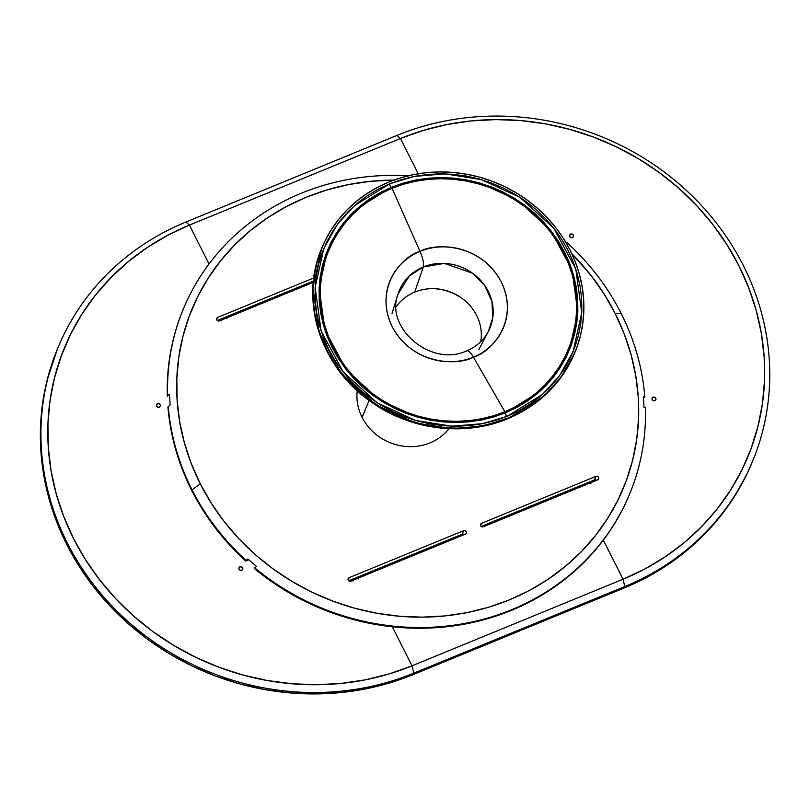 <?xml version="1.0" encoding="UTF-8"?>
<svg xmlns="http://www.w3.org/2000/svg" width="810" height="810" viewBox="0 0 810 810"><rect width="100%" height="100%" fill="white"/><g stroke="black" fill="none" stroke-linecap="round" stroke-linejoin="round"><path stroke-width="1.21" d="M57.996 347.581L57.419 348.999A261.701 241.937 22.5 0 0 66.764 544.442A261.701 241.937 22.5 0 0 413.191 674.578L413.778 673.161L624.804 586.551A261.701 241.937 22.5 0 0 743.347 265.558A261.701 241.937 -157.5 0 1 752.692 461.001A261.701 241.937 -157.5 0 1 624.804 586.551L623.052 579.211L644.78 569.015L665.223 556.794L684.187 542.659L701.49 526.763L716.971 509.247L730.468 490.283L741.869 470.053L751.042 448.75L757.917 426.587L762.423 403.765L764.519 380.518L764.164 357.058L761.39 333.609L756.216 310.412L748.673 287.682L738.862 265.629L726.853 244.478L712.78 224.431L696.772 205.679L678.972 188.396L659.573 172.763L638.746 158.922L616.693 146.995L593.629 137.123L569.774 129.377L545.373 123.839L520.638 120.568L495.811 119.597L471.147 120.923L446.877 124.537L423.225 130.42L400.423 138.5L418.243 173.755L400.423 138.5L189.398 225.109L400.423 138.5L396.92 135.422A261.701 241.937 -157.5 0 1 743.347 265.558A261.701 241.937 22.5 0 0 396.92 135.422L400.423 138.5A255.656 236.348 -157.5 0 1 738.862 265.629A255.656 236.348 -157.5 0 1 623.052 579.211L412.027 665.83L623.052 579.211L603.328 540.159L623.052 579.211L624.804 586.551L624.216 587.969L413.191 674.578L413.778 673.161L624.804 586.551L624.216 587.969L413.191 674.578L389.853 682.85L365.644 688.865L340.797 692.57L315.546 693.927L290.142 692.935L264.819 689.583L239.831 683.923L215.419 675.996L191.818 665.881L169.239 653.68L147.926 639.505L128.061 623.497L109.846 605.809L93.454 586.612L79.046 566.089L66.764 544.442L67.341 543.024A261.701 241.937 -157.5 0 1 57.996 347.581A261.701 241.937 -157.5 0 1 185.895 222.031L396.92 135.422L185.895 222.031A261.701 241.937 22.5 0 0 67.341 543.024L66.764 544.442L56.71 521.873L48.995 498.606L43.699 474.852L40.854 450.856L40.5 426.85L42.636 403.046L47.243 379.688L57.52 348.745M189.398 225.109L185.895 222.031L189.398 225.109L209.031 263.969L189.398 225.109A255.656 236.348 -157.5 0 0 73.589 538.69A255.656 236.348 -157.5 0 0 412.027 665.83L392.303 626.778L412.027 665.83L389.225 673.91L365.573 679.782L341.304 683.407L316.639 684.733L291.813 683.751L267.087 680.481L242.676 674.953L218.821 667.207L195.757 657.325L173.715 645.408L152.877 631.567L133.478 615.924L115.688 598.651L99.67 579.889L85.597 559.842L73.589 538.69L63.777 516.648L56.244 493.918L51.06 470.711L48.286 447.272L47.942 423.812L50.028 400.555L54.533 377.743L61.408 355.57L70.581 334.267L81.982 314.037L95.479 295.073L110.96 277.557L128.263 261.66L147.228 247.536L167.68 235.315L189.398 225.109M366.09 574.897L365.573 573.875L366.09 574.897M234.627 314.634L234.1 313.602L234.627 314.634M576.598 487.255L577.115 488.288L576.598 487.255M413.778 673.161L412.027 665.83L413.778 673.161A261.701 241.937 -157.5 0 1 67.341 543.024A261.701 241.937 22.5 0 0 413.778 673.161M573.278 236.935L573.439 236.611A2.015 1.863 22.5 0 0 573.348 235.163L573.379 235.092A2.015 1.863 -157.5 0 1 571.678 237.715A2.015 1.863 -157.5 0 1 569.794 236.56L569.794 236.56A2.015 1.863 -157.5 0 1 571.495 233.948A2.015 1.863 -157.5 0 1 573.379 235.092L571.435 234.019L569.673 235.194M752.206 462.176L745.838 476.229L734.174 496.935L720.353 516.345L704.508 534.276L686.799 550.557L667.379 565.015L646.451 577.53L624.216 587.969A261.701 241.937 22.5 0 0 752.105 462.419L752.692 461.001M655.817 399.735A2.015 1.863 22.5 0 0 655.736 398.267L655.766 398.196A2.015 1.863 -157.5 0 1 654.065 400.818A2.015 1.863 -157.5 0 1 652.182 399.664L652.182 399.664A2.015 1.863 -157.5 0 1 653.883 397.052A2.015 1.863 -157.5 0 1 655.766 398.196L653.822 397.123L652.06 398.297M655.665 400.039L655.736 398.267A2.015 1.863 22.5 0 0 652.101 398.196L652.182 399.664L653.326 400.677L654.855 400.666L655.857 399.644L655.766 398.196L654.622 397.183L653.103 397.194L652.111 398.166M573.419 236.672L573.348 235.163A2.015 1.863 22.5 0 0 569.713 235.092M590.885 483.479L589.174 481.96M585.377 483.519L585.519 485.686M569.794 236.56L570.939 237.573L572.467 237.563L573.47 236.54L573.379 235.092L572.235 234.08L570.706 234.1L569.703 235.123L569.794 236.56M242.554 569.602L242.656 567.759A2.015 1.863 -157.5 0 1 240.955 570.382A2.015 1.863 -157.5 0 1 239.001 567.729A2.015 1.863 -157.5 0 1 242.656 567.759L242.625 567.83A2.015 1.863 22.5 0 0 238.99 567.759M160.167 406.498L160.329 406.175A2.015 1.863 -157.5 0 1 156.684 406.124A2.015 1.863 -157.5 0 1 158.385 403.512A2.015 1.863 -157.5 0 1 160.269 404.656L160.238 404.727A2.015 1.863 22.5 0 0 156.603 404.666M160.34 406.164L160.309 406.235A2.015 1.863 22.5 0 0 160.238 404.727L160.269 404.656A2.015 1.863 -157.5 0 1 160.34 406.164L160.238 404.727L159.094 403.724L157.575 403.734L156.563 404.757M242.706 569.298A2.015 1.863 22.5 0 0 242.625 567.83L240.712 566.686L238.95 567.861M226.932 318.644L225.21 317.125M221.424 318.684L221.565 320.841M242.656 567.759L241.512 566.747L239.993 566.757L238.98 567.79L239.071 569.228L240.216 570.24L241.744 570.23L242.747 569.207L242.656 567.759M358.405 578.907L356.683 577.388M352.887 578.947L353.038 581.114M156.684 406.124L157.828 407.136L159.357 407.126L160.36 406.104L160.269 404.656L159.124 403.653L157.596 403.663L156.593 404.686L156.684 406.124M183.293 309.126L182.999 309.835A241.572 223.327 22.5 0 0 167.336 396.313L167.63 395.604A241.572 223.327 -157.5 0 1 183.293 309.126A241.572 223.327 -157.5 0 1 408.118 175.81A241.572 223.327 22.5 0 0 167.63 395.604L169.573 394.298A239.841 221.717 22.5 0 0 170.14 404.959L167.933 406.954A241.572 223.327 22.5 0 0 191.626 490.252L200.242 483.762A233.513 215.875 -157.5 0 1 393.964 180.073L370.615 181.288L348.452 184.599L326.845 189.965L306.018 197.346L286.173 206.661L267.502 217.819L250.179 230.728L234.373 245.248L220.239 261.245L207.907 278.569L197.498 297.047L189.115 316.507L182.837 336.747L178.716 357.595L176.813 378.827L177.127 400.261L179.658 421.676L184.397 442.867L191.281 463.624L200.242 483.762L191.626 490.252A241.572 223.327 22.5 0 0 245.764 561.036L246.058 560.328A241.572 223.327 -157.5 0 1 191.919 489.544A241.572 223.327 -157.5 0 1 168.227 406.245A241.572 223.327 22.5 0 0 191.919 489.544A241.572 223.327 22.5 0 0 246.058 560.328L247.971 559.042A239.841 221.717 22.5 0 0 256.517 566.423L254.289 568.438A241.572 223.327 22.5 0 0 629.451 494.485L629.745 493.776A241.572 223.327 -157.5 0 1 254.583 567.719A241.572 223.327 22.5 0 0 511.697 609.667A241.572 223.327 22.5 0 0 645.408 407.308A241.572 223.327 -157.5 0 1 629.745 493.776M566.98 242.585L565.572 242.656L566.98 242.585A241.572 223.327 -157.5 0 1 621.118 313.369A241.572 223.327 22.5 0 0 566.98 242.585M615.144 313.47L621.118 313.369L615.144 313.47L624.105 333.609L630.99 354.375L635.718 375.556L638.26 396.971L638.574 418.406L636.67 439.638L632.549 460.485L626.272 480.725L617.888 500.185L607.48 518.663L595.147 535.987L581.013 551.985L565.208 566.504L547.884 579.413L529.203 590.571L509.358 599.886L488.541 607.267L466.935 612.633L444.761 615.944L422.233 617.149L399.563 616.258L376.974 613.271L354.679 608.219L332.9 601.152L311.83 592.12L291.691 581.236L272.666 568.59L254.937 554.303L238.687 538.529L224.066 521.397L211.207 503.081L200.242 483.762A233.513 215.875 -157.5 0 0 509.358 599.886A233.513 215.875 -157.5 0 0 615.144 313.47A233.513 215.875 -157.5 0 0 571.779 253.621L591.32 275.835L604.179 294.151L615.144 313.47M348.239 580.132A2.015 1.863 -157.5 0 1 349.15 577.662L348.189 580.011L349.15 577.662L463.614 530.682A2.015 1.863 -157.5 0 1 466.347 533.193A2.015 1.863 -157.5 0 1 465.365 534.154L350.912 581.135A2.015 1.863 -157.5 0 1 348.239 580.132L349.383 581.145L350.912 581.135L465.365 534.154L466.368 533.132L466.276 531.684L465.132 530.672L463.614 530.682L462.145 534.236L463.614 530.682L349.15 577.662L348.148 578.694L348.239 580.132M480.583 525.812A2.015 1.863 -157.5 0 1 481.494 523.341L480.522 525.69L481.494 523.341L595.947 476.371A2.015 1.863 -157.5 0 1 598.681 478.872A2.015 1.863 -157.5 0 1 597.699 479.834L483.246 526.814A2.015 1.863 -157.5 0 1 480.583 525.812L481.727 526.824L483.246 526.814L597.699 479.834L598.712 478.811L598.61 477.363L597.466 476.351L595.947 476.371L594.479 479.915L595.947 476.371L481.494 523.341L480.482 524.374L480.583 525.812M216.776 319.869A2.015 1.863 -157.5 0 1 217.688 317.399L216.715 319.737L217.688 317.399L216.675 318.421L216.776 319.869L217.92 320.882L219.439 320.871A2.015 1.863 -157.5 0 1 216.776 319.869M248.802 559.791L245.764 561.036L247.971 559.042M167.933 406.954L170.14 404.959M217.282 320.507L313.44 281.04M313.804 277.941L217.688 317.399L313.804 277.941M219.439 320.871L313.308 282.336L219.439 320.871M596.636 480.269A2.015 1.863 22.5 0 0 594.479 479.915L481.089 526.46M464.302 534.59A2.015 1.863 22.5 0 0 462.145 534.236L348.756 580.77M645.408 407.308L643.97 407.389A239.841 221.717 22.5 0 0 643.403 396.728L644.811 396.657A241.572 223.327 22.5 0 0 621.118 313.369A241.572 223.327 -157.5 0 1 644.811 396.657L643.484 397.791M643.403 396.728L644.811 396.657L644.517 397.366M507.829 418.578L508.062 418.021A136.89 126.552 -157.5 0 1 357.129 389.691A136.89 126.552 -157.5 0 1 321.965 247.718A136.89 126.552 -157.5 0 1 388.871 182.048L401.072 177.724L413.738 174.575L426.738 172.631L439.941 171.923L453.225 172.449L466.469 174.201L479.54 177.157L492.308 181.308L504.66 186.594L516.466 192.982L527.624 200.394L538.012 208.767L547.54 218.022L556.106 228.055L563.649 238.788L570.078 250.118L575.333 261.924L579.363 274.094L582.137 286.517L583.625 299.072L583.808 311.627L582.694 324.081L580.284 336.302L576.598 348.168L571.688 359.569L565.582 370.403L558.353 380.558L550.071 389.934L540.797 398.449L530.641 406.012L519.696 412.563L508.062 418.021L495.862 422.344L483.195 425.493L470.195 427.427L456.992 428.136L443.708 427.619L430.464 425.868L417.393 422.901L404.615 418.76L392.273 413.464L380.467 407.086L369.309 399.674L358.921 391.301L349.393 382.047L340.818 372.003L333.285 361.27L326.855 349.95L321.6 338.145L317.571 325.974L314.796 313.551L313.308 300.996L313.126 288.431L314.24 275.987L316.649 263.766L320.335 251.9L325.245 240.489L331.351 229.655L338.58 219.51L346.862 210.124L356.127 201.619L366.282 194.046L377.237 187.505L388.871 182.048A136.89 126.552 -157.5 0 1 539.794 210.377A136.89 126.552 -157.5 0 1 574.958 352.35A136.89 126.552 -157.5 0 1 508.062 418.021L482.952 426.06L451.656 428.652L414.75 422.779L375.769 404.858L341.334 373.521L318.988 332.009L312.943 287.732L321.732 248.275A136.89 126.552 22.5 0 0 356.896 390.248A136.89 126.552 22.5 0 0 507.829 418.578A2.42 0.678 67.7 0 1 507.688 418.74A2.42 0.678 -112.3 0 0 507.829 418.578A136.89 126.552 22.5 0 0 574.725 352.917L560.763 377.662L543.631 396.384L507.829 418.578M506.908 416.401A2.015 0.557 67.7 0 1 505.794 414.76A2.015 0.557 67.7 0 1 505.44 412.817L539.663 391.594L556.035 373.704L569.379 350.041L577.783 312.326L572.012 270.003L550.648 230.323L517.732 200.374L480.472 183.232L445.196 177.633L415.277 180.103L391.493 187.252L403.167 183.121L415.267 180.103L427.69 178.261L440.316 177.572L453.023 178.078L465.679 179.749L478.173 182.584L490.374 186.543L502.18 191.606L513.469 197.701L524.131 204.788L534.063 212.787L543.166 221.636L551.357 231.235L558.566 241.491L564.712 252.315L569.734 263.604L573.591 275.238L576.244 287.115L577.662 299.113L577.844 311.121L576.771 323.018L574.462 334.702L570.949 346.042L566.251 356.947L560.419 367.305L553.503 377.004L545.586 385.975L536.726 394.106L527.016 401.335L516.557 407.592L505.44 412.817L493.766 416.947L481.666 419.955L469.243 421.808L456.617 422.486L443.91 421.99L431.254 420.319L418.76 417.484L406.549 413.515L394.753 408.463L383.464 402.357L372.802 395.28L362.87 387.271L353.767 378.432L345.566 368.833L338.367 358.567L332.221 347.743L327.2 336.464L323.342 324.83L320.689 312.954L319.272 300.955L319.089 288.947L320.163 277.04L322.471 265.366L325.984 254.016L330.683 243.121L336.514 232.764L343.43 223.054L351.348 214.093L360.207 205.953L369.917 198.723L380.376 192.466L391.493 187.252L357.271 208.464L340.899 226.355L327.554 250.027L319.14 287.732L324.921 330.065L346.275 369.735L379.201 399.694L416.462 416.826L451.737 422.435L481.656 419.955L505.44 412.817A2.015 0.557 -112.3 0 0 505.794 414.76A2.015 0.557 -112.3 0 0 506.908 416.401M391.22 187.363A2.015 0.557 67.7 0 1 390.096 185.733A2.015 0.557 67.7 0 1 389.742 183.779L414.254 176.418L445.095 173.867L481.454 179.638L519.868 197.306L553.797 228.187L575.819 269.072L581.762 312.711L573.105 351.58L559.346 375.972L542.467 394.419L507.192 416.289L482.679 423.65L451.838 426.202L415.479 420.42L377.065 402.762L343.136 371.881L321.114 330.986L315.161 287.358L323.828 248.488L337.588 224.097L354.466 205.649L389.742 183.779A2.015 0.557 -112.3 0 0 390.207 185.966A2.015 0.557 -112.3 0 0 391.382 187.383M473.425 357.159A61.358 56.72 22.5 0 0 501.218 281.9A61.358 56.72 22.5 0 0 419.995 251.383L392.03 188.315A129.62 119.829 -157.5 0 1 563.618 252.771A129.62 119.829 -157.5 0 1 504.903 411.753L473.425 357.159A14.894 4.151 -112.3 0 0 466.803 350.76A14.894 4.151 67.7 0 1 473.425 357.159C490.445 352.735 520.253 321.347 501.218 281.9C480.705 243.061 434.869 242.716 419.995 251.383C402.975 255.808 373.177 287.196 392.202 326.643C412.715 365.482 458.561 365.826 473.425 357.159L504.903 411.753A129.62 119.829 -157.5 0 1 333.315 347.298A129.62 119.829 -157.5 0 1 392.03 188.315L419.995 251.383A14.894 4.151 67.7 0 1 423.296 266.976A14.894 4.151 -112.3 0 0 419.995 251.383A61.358 56.72 22.5 0 0 392.202 326.643A61.358 56.72 22.5 0 0 473.425 357.159M391.979 313.602L398.014 294.121L409.344 275.957L423.296 266.976A49.056 45.35 -157.5 0 1 478.872 278.549A49.056 45.35 -157.5 0 1 488.349 331.492C483.702 340.21 476.503 346.639 466.762 350.781C431.335 367.781 384.608 327.878 398.014 294.121A49.056 45.35 -157.5 0 1 423.296 266.976L414.71 292.116L423.296 266.976L444.315 263.402L472.554 273.213L484.785 285.586L491.943 301.431L492.784 317.662L488.349 331.492L478.872 349.535M480.765 341.638A46.757 43.234 22.5 0 0 462.55 298.708A46.757 43.234 22.5 0 0 414.71 292.116A46.757 43.234 22.5 0 0 396.212 306.676M466.013 351.54A14.894 4.151 67.7 0 1 466.803 350.76M392.03 188.315L381.014 193.479L370.656 199.675L361.037 206.844L352.259 214.903L344.412 223.783L337.567 233.401L331.796 243.658L327.139 254.451L323.656 265.69L321.367 277.263L320.315 289.048L320.487 300.945L321.894 312.832L324.526 324.587L328.344 336.12L333.315 347.298L339.4 358.02L346.538 368.185L354.658 377.693L363.68 386.451L373.521 394.379L384.082 401.395L395.26 407.44L406.954 412.452L419.043 416.38L431.416 419.185L443.961 420.835L456.536 421.332L469.041 420.663L481.353 418.821L493.341 415.844L504.903 411.753L515.909 406.579L526.277 400.383L535.896 393.225L544.664 385.165L552.511 376.275L559.366 366.667L565.137 356.41L569.794 345.607L573.278 334.368L575.556 322.805L576.619 311.01L576.447 299.123L575.039 287.236L572.407 275.471L568.59 263.949L563.618 252.771L557.523 242.048L550.395 231.883L542.275 222.375L533.253 213.617L523.412 205.689L512.851 198.663L501.673 192.628L489.979 187.616L477.89 183.688L465.517 180.883L452.972 179.223L440.397 178.727L427.893 179.405L415.581 181.237L403.593 184.214L392.03 188.315M507.192 416.289L518.653 410.903L529.436 404.453L539.44 397.001L548.572 388.618L556.743 379.374L563.861 369.37L569.875 358.698L574.715 347.46L578.34 335.765L580.719 323.727L581.823 311.455L581.641 299.082L580.173 286.72L577.439 274.479L573.47 262.481L568.286 250.847L561.958 239.689L554.526 229.119L546.082 219.226L536.696 210.104L526.46 201.862L515.464 194.552L503.83 188.264L491.67 183.05L479.085 178.969L466.206 176.043L453.154 174.322L440.063 173.806L427.052 174.504L414.244 176.418L401.77 179.516L389.742 183.779L378.28 189.155L367.497 195.605L357.493 203.057L348.361 211.451L340.19 220.695L333.072 230.698L327.058 241.37L322.218 252.609L318.593 264.303L316.214 276.342L315.11 288.603L315.292 300.986L316.761 313.349L319.494 325.59L323.463 337.578L328.647 349.211L334.975 360.369L342.407 370.95L350.851 380.842L360.237 389.954L370.474 398.206L381.469 405.506L393.093 411.804L405.263 417.008L417.849 421.099L430.728 424.015L443.769 425.746L456.87 426.252L469.881 425.554L482.689 423.65L495.163 420.542L507.192 416.289M466.226 301.755A50.129 46.342 22.5 0 0 434.686 288.704M357.21 390.754A51.334 47.456 22.5 0 0 362.09 417.332L369.076 400.444L362.09 417.332A51.334 47.456 22.5 0 0 448.983 428.703M574.958 352.35L574.725 352.917C561.634 383.353 539.288 405.294 507.698 418.74C465.021 436.712 411.267 430.292 372.074 402.59C320.952 368.317 298.86 300.793 321.732 248.275L321.965 247.718M572.032 354.081L573.105 351.58M323.342 249.682L323.828 248.488"/></g></svg>
